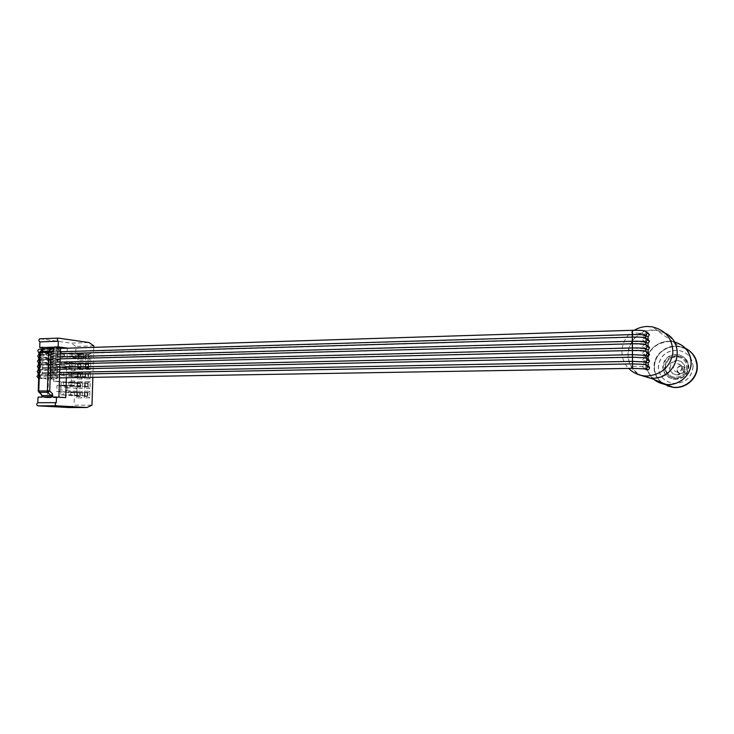 <?xml version="1.0" encoding="UTF-8"?>
<svg xmlns="http://www.w3.org/2000/svg" width="734" height="734" viewBox="0 0 734 734"><rect width="100%" height="100%" fill="white"/><g stroke="black" fill="none" stroke-linecap="round" stroke-linejoin="round"><path stroke-width="0.55" stroke-dasharray="3.67 2.75" d="M649.03 377.735L649.865 377.827C663.875 379.506 677.702 367.385 677.262 353.54C676.234 341.182 669.555 333.548 657.214 330.649C642.544 327.85 627.607 340.301 628.056 354.632C628.442 363.926 632.818 370.853 641.186 375.386M674.317 341.943L672.794 341.64C659.407 339.044 645.755 350.292 646.186 363.312C646.351 369.826 648.966 375.221 654.031 379.515M654.792 379.827C649.406 375.56 646.626 370.055 646.443 363.321C647.746 350.531 655.049 343.273 668.353 341.558C680.216 341.136 690.887 350.935 690.877 362.495C691.318 375.193 678.28 386.157 665.417 384.139M682.326 345.622L672.858 341.677C659.471 339.08 645.828 350.329 646.259 363.339C646.415 369.853 649.03 375.248 654.095 379.542M663.628 384.056L663.086 383.708M661.518 382.552C656.655 378.441 654.15 373.276 653.994 367.046C653.572 354.595 666.665 343.851 679.491 346.356L672.858 341.677M685.29 348.2L679.491 346.356M672.436 386.983C684.767 388.919 697.245 378.469 696.823 366.33C695.309 353.935 688.116 347.246 675.225 346.283C662.472 347.898 655.48 354.825 654.233 367.055C654.416 373.496 657.086 378.762 662.251 382.854M664.233 384.176L663.692 383.845M663.655 384.065L663.123 383.717M661.573 382.579C656.719 378.469 654.214 373.303 654.058 367.073C653.636 354.623 666.72 343.897 679.546 346.402L688.62 350.182M688.767 350.292L679.812 346.586C667.004 344.081 653.939 354.797 654.361 367.22C654.801 375.891 659.095 382.102 667.252 385.873M693.125 366.56C691.786 377.689 685.317 383.313 673.72 383.442C664.316 381.708 659.215 376.276 658.407 367.147C659.903 355.605 666.72 350.035 678.867 350.439C687.639 352.494 692.391 357.862 693.125 366.56M693.034 366.505C691.694 377.634 685.217 383.267 673.61 383.396C664.197 381.662 659.086 376.23 658.288 367.092C659.783 355.54 666.61 349.962 678.757 350.366C687.538 352.421 692.3 357.797 693.034 366.505M688.501 366.578C687.941 360.082 684.382 356.082 677.803 354.586C668.839 354.339 663.811 358.486 662.719 367.018C663.307 373.753 667.059 377.781 673.986 379.102C682.648 379.056 687.492 374.881 688.501 366.578M674.372 379.276C683.015 379.23 687.841 375.065 688.85 366.789C688.299 360.302 684.739 356.32 678.179 354.834C669.234 354.577 664.224 358.715 663.132 367.22C663.719 373.945 667.463 377.964 674.372 379.276L673.986 379.102M686.685 366.826C685.84 373.744 681.803 377.212 674.583 377.23C668.848 376.12 665.738 372.771 665.252 367.193C666.16 360.11 670.326 356.669 677.757 356.852C683.244 358.082 686.226 361.403 686.685 366.826M677.858 356.917C683.345 358.146 686.327 361.467 686.785 366.89C685.941 373.799 681.904 377.258 674.693 377.285C668.958 376.175 665.857 372.826 665.371 367.248C666.27 360.174 670.436 356.733 677.858 356.917L677.757 356.852M687.868 366.872C686.941 374.459 682.51 378.276 674.583 378.304C668.27 377.092 664.839 373.413 664.307 367.266C665.307 359.476 669.894 355.696 678.069 355.907C684.097 357.265 687.354 360.917 687.868 366.872M678.766 356.348C684.758 357.697 688.006 361.339 688.51 367.257C687.593 374.808 683.18 378.606 675.289 378.634C669.004 377.432 665.591 373.762 665.059 367.651C666.05 359.899 670.619 356.128 678.766 356.348L678.069 355.907M684.216 367.33C683.62 372.156 680.794 374.569 675.748 374.56C671.775 373.771 669.628 371.45 669.289 367.578C669.913 362.669 672.803 360.266 677.959 360.376C681.803 361.22 683.895 363.541 684.216 367.33M678.748 360.853C682.574 361.697 684.657 364 684.978 367.771C684.382 372.569 681.574 374.973 676.546 374.964C672.601 374.184 670.463 371.863 670.133 368.018C670.748 363.128 673.619 360.743 678.748 360.853L677.959 360.376M681.785 367.826C681.436 370.578 679.831 371.945 676.941 371.927C674.702 371.477 673.482 370.147 673.298 367.963C673.647 365.183 675.28 363.816 678.198 363.862C680.4 364.339 681.592 365.66 681.785 367.826M681.877 370.789L682.703 368.34L681.84 365.927L684.327 367.376L681.675 365.881C676.399 364.945 675.106 373.267 680.446 373.753L684.363 372.147L681.877 370.789L681.84 365.927M684.363 372.147L684.382 371.808C680.959 374.523 678.537 373.881 677.115 369.89C678.482 365.844 680.895 365.128 684.354 367.734L684.327 367.376M684.382 371.808L684.354 367.734M665.316 333.199L657.279 330.41L652.306 330.08C628.001 329.786 618.67 364.697 640.195 375.147M634.277 330.254C620.661 337.979 617.744 357.752 628.662 368.413M646.168 336.878L643.874 335.438L642.479 333.401C642.7 331.805 643.635 331.034 645.287 331.089L647.553 332.575C645.92 332.52 645.002 333.282 644.782 334.86L646.168 336.878L646.177 339.328L644.81 341.42L646.195 343.439L646.204 345.888L644.837 347.98L646.223 350.008L646.232 352.458L644.865 354.55L646.25 356.577L646.259 359.036L644.892 361.128L646.278 363.156L646.287 365.615L644.92 367.706L645.287 368.881M646.195 343.439L643.901 342.081L642.507 340.044L643.883 337.934L646.177 339.328M648.076 339.273L645.819 337.879M648.104 345.842L645.847 344.53M648.131 352.421L645.883 351.191M648.168 358.999L645.911 357.853M648.195 365.587L645.938 364.523M643.993 368.716L642.617 366.661L643.993 364.559L646.287 365.615M646.278 363.156L643.984 362.055L642.589 359.999L644.892 361.128M642.589 359.999L643.966 357.889L646.259 359.036M646.25 356.577L643.957 355.394L642.562 353.348L644.865 354.55M642.562 353.348L643.938 351.237L646.232 352.458M646.223 350.008L643.929 348.733L642.534 346.696L644.837 347.98M642.534 346.696L643.911 344.576L646.204 345.888M643.883 337.934C642.369 337.383 638.608 337.163 632.607 337.282L40.186 354.605C41.526 355.155 45.334 355.439 51.591 355.43L56.298 355.302L56.353 353.393L51.655 353.531C44.847 353.522 41.086 353.219 40.37 352.623L632.598 334.777C638.598 334.658 642.36 334.878 643.874 335.438L643.883 337.934M60.408 350.889L49.407 351.219L49.279 350.338L49.462 349.503L60.463 349.155M60.381 351.733L39.572 352.421M39.498 354.339L60.316 353.669M59.555 376.854L48.545 377.047L49.407 351.219M55.683 373.734L41.875 372.945L632.69 361.513L643.984 362.055L643.993 364.559L632.699 364.027L41.81 374.872L50.912 375.725L55.628 375.643L55.041 372.074L55.857 368.642L55.206 366.982L56.023 363.559L55.38 361.89L56.188 358.476L55.545 356.807L56.298 355.302M55.857 368.642L42.049 367.807L632.662 354.816L643.957 355.394L643.966 357.889L632.671 357.33L41.985 369.734L55.793 370.551M56.023 363.559L51.316 363.669C44.499 363.642 40.737 363.376 40.021 362.853L632.644 348.136L643.929 348.733L643.938 351.228L632.653 350.641L42.159 364.596L55.958 365.468M56.188 358.476L51.481 358.605C44.673 358.577 40.911 358.293 40.196 357.733L632.616 341.448L643.901 342.081L643.911 344.576L632.625 343.952L42.333 359.467L56.123 360.385M56.353 353.393L55.711 351.724L56.83 350.127L58.087 352.017L57.812 360.486L64.62 355.623L57.876 349.155L57.812 360.486M64.62 355.623L58.179 349.145L57.335 353.522L57.922 357.091L57.105 360.495L57.757 362.156L56.94 365.569L57.582 366.844L73.987 368.596L75.162 370.578L75.932 346.42L71.07 343.154L89.025 342.539M40.012 338.805L71.07 343.154M38.03 397.131L47.407 397.745L49.05 348.65L43.352 347.916M69.005 407.535L74.061 405.205L91.989 405.159M76.85 388.451L66.115 387.589L63.895 386.029L74.648 386.919L76.85 388.451L76.758 391.277L74.455 392.855L74.061 405.205M74.455 392.855L63.702 392.057L66.023 390.451L66.115 387.589M56.784 391.543L66.693 392.029L67.638 390.433L67.73 387.57L66.886 385.992L56.986 385.469L56.784 391.543L66.693 392.029M73.538 382.689L57.124 381.249L57.582 366.844L54.004 366.927L53.527 381.304L73.611 382.698L74.831 380.946L74.648 386.919M37.966 375.065L56.61 375.735L57.252 377.386L56.087 379.019L54.876 377.166L55.628 375.643M56.61 375.735L56.674 373.826L38.177 373.221M38.131 369.945L56.775 370.652L57.417 372.312L56.674 373.826M57.124 381.249L53.527 381.304M69.996 382.744L71.29 381.001L71.62 370.652L70.446 368.67L54.004 366.927M92.842 377.331L93.759 347.356M93.805 345.842L75.932 346.42M84.905 378.937L85.116 372.239L90.511 372.129L90.3 378.845L84.905 378.937L85.272 373.432L88.566 373.367L88.438 377.478L90.3 378.845M82.997 369.523L77.648 369.633L77.859 362.972L83.208 362.844L82.997 369.523L81.135 368.156L77.868 368.229L77.997 364.147L81.263 364.064L81.135 368.156L81.144 364.055L77.868 364.128L77.74 368.211L81.015 368.147M83.291 360.091L77.942 360.229L78.153 353.568L83.502 353.421L83.291 360.091L81.437 358.715L78.162 358.807L78.29 354.724L81.566 354.632L81.437 358.715L81.437 354.623L78.171 354.715L78.043 358.788L81.309 358.706M90.888 359.899L85.502 360.036L85.704 353.357L91.089 353.201L90.888 359.899L89.025 358.522L85.731 358.605L85.86 354.513L89.153 354.421L89.025 358.522L89.025 354.403L85.731 354.504L85.612 358.596L88.906 358.504M85.41 362.789L90.796 362.66L90.594 369.367L85.208 369.477L85.41 362.789L85.566 363.963L88.86 363.89L88.731 367.991L90.594 369.367M82.41 388.424L77.052 388.488L77.263 381.799L82.612 381.726L82.41 388.424L80.547 387.066L77.272 387.102L77.4 383.01L80.676 382.964L80.547 387.066L80.547 382.955L77.281 383.001L77.143 387.093L80.419 387.057M84.318 397.874L84.529 391.158L89.924 391.112L89.722 397.846L84.318 397.874L84.676 392.387L87.979 392.36L87.851 396.479L89.722 397.846M90.007 388.341L84.612 388.396L84.823 381.689L90.218 381.616L90.007 388.341L88.144 386.974L84.85 387.011L84.979 382.909L88.273 382.864L88.144 386.974L88.153 382.845L84.85 382.891L84.722 387.002L88.025 386.965M76.758 397.929L76.969 391.231L82.318 391.185L82.107 397.892L76.758 397.929L77.098 392.461L80.373 392.433L80.245 396.534L82.107 397.892M77.354 379.056L77.556 372.377L82.914 372.276L82.703 378.973L77.354 379.056L77.575 373.56L77.446 377.643L80.722 377.588L80.85 373.496L77.575 373.56M59.793 391.516L60.748 389.901L67.638 390.433M60.748 389.901L60.849 387.011L67.73 387.57M60.849 387.011L59.995 385.423L66.886 385.992M59.995 385.423L56.986 385.469M76.758 391.277L66.023 390.451M67.326 348.191L66.372 377.771M42.04 395.424L41.269 393.708L41.728 395.204M49.462 349.503L49.508 348.127L43.37 347.329M43.297 349.063L42.719 350.604L43.205 349.145M48.545 377.047L47.866 397.516L41.691 397.103M48.609 375.322L59.61 375.12M38.801 374.863L59.637 374.432M59.702 372.477L38.865 372.936M56.775 370.652L56.839 368.743L38.351 368.11M57.582 367.229L56.839 368.743M56.94 365.569L38.306 364.826M38.526 363L57.004 363.669M57.105 360.495L52.408 360.614C45.233 360.623 40.59 360.321 38.48 359.706M38.7 357.898L57.169 358.596M57.28 355.421L52.573 355.55C45.361 355.568 40.719 355.247 38.645 354.586M38.874 352.797L57.335 353.522M57.509 360.495L64.326 355.632M49.297 354.66L60.289 354.348M60.234 356.073L49.233 356.375M60.206 356.907L39.388 357.541M39.324 359.467L60.142 358.853M39.15 364.596L59.977 364.046M60.041 362.101L39.214 362.669M38.975 369.725L59.803 369.23M59.867 367.284L39.04 367.798M59.729 371.652L48.719 371.872M48.774 370.147L59.784 369.918M58.894 397.167L52.765 397.03M47.866 397.516L58.885 397.443M47.407 397.745L65.73 397.626M49.05 348.65L60.491 348.283M49.508 348.127L60.509 347.769M43.664 348.833L43.022 349.375M49.123 359.816L60.124 359.532M60.069 361.266L49.068 361.541M48.949 364.981L59.949 364.725M59.894 366.459L48.894 366.706M85.116 372.239L85.016 377.524L88.319 377.469L88.447 373.358L85.144 373.423M88.319 377.469L85.016 377.524M90.511 372.129L88.447 373.358M85.575 373.973L85.483 376.955L87.887 376.909L87.979 373.927L69.088 372.303L68.996 375.358L85.483 376.955M68.996 375.358L87.887 376.909M71.427 375.313L71.519 372.257L69.088 372.303M71.519 372.257L87.979 373.927M77.648 369.633L77.74 368.211M83.208 362.844L81.144 364.055M77.859 362.972L77.868 364.128M80.584 367.596L80.676 364.624L78.299 364.679L78.208 367.642L80.584 367.596L64.032 365.789L64.133 362.752L80.676 364.624M64.133 362.752L78.299 364.679M61.72 362.816L61.628 365.844L78.208 367.642M61.628 365.844L64.032 365.789M77.942 360.229L78.043 358.788M83.502 353.421L81.437 354.623M78.153 353.568L78.171 354.715M78.501 358.22L80.878 358.155L80.979 355.192L78.593 355.256L78.501 358.22L61.94 356.219L80.878 358.155M64.353 356.146L64.445 353.118L62.041 353.182L61.94 356.219M64.445 353.118L80.979 355.192M62.041 353.182L78.593 355.256M85.502 360.036L85.612 358.596M91.089 353.201L89.025 354.403M85.704 353.357L85.731 354.504M88.475 357.963L88.566 354.981L86.162 355.045L86.071 358.018L88.475 357.963L72.042 355.935L72.143 352.889L88.566 354.981M72.143 352.889L69.712 352.962L69.611 355.999L72.042 355.935M69.611 355.999L86.071 358.018M69.712 352.962L86.162 355.045M90.796 362.66L88.86 363.89L85.438 363.954L85.318 368.055L88.612 367.982L88.741 363.871M88.612 367.982L85.438 368.064L85.208 369.477M85.318 368.055L85.438 363.954M88.273 364.449L85.869 364.504L85.777 367.486L88.181 367.431L88.273 364.449L69.4 362.624L85.869 364.504M69.4 362.624L69.299 365.67L71.73 365.615L71.831 362.568M69.299 365.67L85.777 367.486M71.73 365.615L88.181 367.431M77.052 388.488L77.143 387.093M82.612 381.726L80.547 382.955M77.263 381.799L77.281 383.001M80.089 383.515L77.703 383.552L77.611 386.524L79.997 386.497L80.089 383.515L61.096 382.102L77.703 383.552M61.096 382.102L60.995 385.148L63.408 385.121L63.509 382.075M60.995 385.148L77.611 386.524M63.408 385.121L79.997 386.497M84.529 391.158L84.428 396.498L87.731 396.47L87.86 392.351L84.557 392.378M87.731 396.47L84.428 396.498M89.924 391.112L87.86 392.351M87.3 395.91L87.392 392.919L84.988 392.938L84.896 395.929L87.3 395.91L70.803 394.736L70.904 391.672L87.392 392.919M70.904 391.672L68.464 391.699L68.372 394.754L70.803 394.736M68.464 391.699L84.988 392.938M68.372 394.754L84.896 395.929M84.612 388.396L84.722 387.002M90.218 381.616L88.153 382.845M84.823 381.689L84.85 382.891M85.282 383.451L85.19 386.433L87.594 386.405L87.685 383.414L68.776 381.992L68.684 385.047L85.19 386.433M68.684 385.047L71.115 385.02L71.207 381.955L68.776 381.992M71.115 385.02L87.594 386.405M71.207 381.955L87.685 383.414M76.969 391.231L76.85 396.543L80.125 396.525L80.254 392.424L76.978 392.451M80.125 396.525L76.85 396.543M82.318 391.185L80.254 392.424M77.409 393.002L77.309 395.984L79.694 395.965L79.786 392.984L60.784 391.772L60.683 394.819L77.309 395.984M60.683 394.819L63.096 394.8L63.197 391.745L60.784 391.772M63.096 394.8L79.694 395.965M63.197 391.745L79.786 392.984M77.556 372.377L77.694 373.569L80.969 373.514L80.841 377.606L82.703 378.973M80.722 377.588L77.446 377.643M82.914 372.276L80.85 373.496M78.006 374.111L77.905 377.083L80.29 377.037L80.382 374.065L61.408 372.45L61.307 375.496L77.905 377.083M61.307 375.496L80.29 377.037M63.72 375.45L63.821 372.404L61.408 372.45M63.821 372.404L80.382 374.065M632.58 368.349L632.818 332.832L642.479 333.401L644.782 334.86M632.937 366.22L642.617 366.661L644.92 367.706M642.507 340.044L644.81 341.42M632.818 332.832L632.378 330.3M40.902 350.88L41.563 352.292L40.719 355.733L41.324 359.348L40.544 360.88L41.15 364.486L40.37 366.018L41.04 367.697L40.196 371.165L40.801 374.771L40.021 376.313L41.278 378.193L42.471 376.542L41.81 374.872L42.645 371.404L42.049 367.807L42.82 366.275L42.223 362.669L42.994 361.146L42.398 357.541L43.168 356.027L42.572 352.421L43.343 350.907L42.04 348.989M55.38 361.89L50.664 362.009L51.417 360.504L50.829 356.935L51.655 353.531L51.004 351.861C45.269 351.852 42.095 351.595 41.48 351.081L43.343 350.907M55.041 372.074L50.325 372.166L50.976 373.826L50.16 377.248L42.471 376.542M54.876 377.166L50.16 377.248L51.38 379.102L56.087 379.019M57.757 362.156L53.05 362.275L52.297 363.78L52.885 367.339L52.068 370.753L52.72 372.404L51.903 375.817L52.545 377.469L51.38 379.102L38.673 378.515M74.831 380.946L71.29 381.001M71.62 370.652L75.162 370.578M42.719 350.604L39.939 352.696L40.003 351.568M38.553 391.974L39.553 352.623M38.251 391.029L41.269 393.708M55.711 351.724L51.004 351.861L52.123 350.274L53.389 352.164L52.573 355.55L53.215 357.219L52.408 360.614L53.05 362.275M55.545 356.807L50.829 356.935M55.206 366.982L50.499 367.083L51.316 363.669L50.664 362.009M50.325 372.166L51.086 370.652L50.499 367.083M73.987 368.596L70.446 368.67M672.794 341.64L657.214 330.649M650.599 378.129L649.865 377.827M675.289 378.634L674.583 378.304M676.546 374.964L675.748 374.56M680.446 373.753L676.941 371.927M681.675 365.881L678.198 363.862M657.279 330.41L652.177 326.804M43.306 348.953L60.482 348.411M39.508 375.046L40.618 376.661L39.572 378.258L59.518 377.891M41.021 349.934L41.48 351.081L40.618 352.568M40.37 352.623L40.306 354.54M73.611 382.698L70.069 382.744M41.71 394.874L42.077 395.433M40.746 349.696L56.83 350.127M43.242 349.512L43.719 348.806M39.682 373.092L39.608 375.01M39.682 369.927L40.792 371.542L39.838 373.065M40.232 362.807L41.132 361.302L40.012 359.706M40.196 357.733L40.131 359.651M40.186 354.605L41.306 356.192L40.425 357.687M39.847 367.973L39.783 369.89M39.847 364.816L40.957 366.422L40.031 367.936M40.021 362.853L39.957 364.77"/><path stroke-width="1.1" d="M654.031 379.515C657.526 382.313 661.563 383.955 666.123 384.423C678.913 385.974 691.501 375.019 691.079 362.477C690.299 351.925 684.712 345.081 674.317 341.943M641.186 375.386L649.03 377.735M665.417 384.139L654.792 379.827M685.29 348.2C692.703 352.091 696.612 358.128 697.016 366.312C697.419 378.294 685.372 388.754 673.115 387.258L666.188 384.451C678.968 386.001 691.547 375.046 691.134 362.513C690.905 355.531 687.969 349.898 682.326 345.622M666.188 384.451C661.618 383.974 657.591 382.341 654.095 379.542M673.115 387.258L663.628 384.056M663.086 383.708L661.518 382.552M672.436 386.983L664.233 384.176M663.692 383.845L662.251 382.854M688.62 350.182C694.025 354.283 696.841 359.669 697.061 366.339C697.465 378.322 685.428 388.772 673.17 387.277L663.655 384.065M663.123 383.717L661.573 382.579M667.252 385.873L673.445 387.396C685.675 388.882 697.704 378.45 697.3 366.495C697.071 359.788 694.226 354.384 688.767 350.292M640.195 375.147L649.847 378.065L652.535 378.175C676.821 379.102 686.923 343.796 665.316 333.199M628.662 368.413C632.974 372.753 638.259 375.257 644.525 375.918L647.287 376.028C661.609 374.588 670.142 366.954 672.867 353.127C672.894 339.108 665.995 330.337 652.177 326.804L647.067 326.474C642.479 326.658 638.213 327.914 634.277 330.254M645.287 368.881L646.966 369.899C648.526 369.89 649.397 369.129 649.581 367.624L648.195 365.587L648.186 363.119L649.553 361.036L648.168 358.999L648.15 356.541L649.526 354.449L648.131 352.421L648.122 349.962L649.489 347.87L648.104 345.842L648.094 343.393L649.462 341.292L648.076 339.273L648.067 336.823L649.434 334.722L647.553 332.575M60.316 353.669L632.286 337.089C639.507 336.952 644.021 337.218 645.828 337.879L645.81 335.383C644.002 334.713 639.497 334.438 632.277 334.585L632.378 330.3C639.342 330.172 643.645 330.438 645.287 331.089L647.186 333.264L645.81 335.383L648.067 336.823M645.828 337.879L647.214 339.915L645.847 342.035L648.094 343.393M60.142 358.853L632.304 343.778C639.525 343.659 644.048 343.907 645.856 344.53L647.25 346.576L645.874 348.687L648.122 349.962M59.803 369.23L632.35 357.174L645.911 357.853L645.892 355.348L648.15 356.541M645.911 357.853L647.305 359.908L645.929 362.018L648.186 363.119M40.003 351.568L49.251 351.008L51.013 352.366L48.701 352.274L49.251 351.008L53.022 347.916L53.655 348.311L53.775 350.265L54.417 346.971L60.509 347.769L58.894 397.167M645.847 344.53L645.837 342.035C644.03 341.402 639.516 341.145 632.295 341.273L632.277 334.585L60.381 351.733M59.977 364.046L632.332 350.476C639.553 350.366 644.076 350.604 645.883 351.191L645.865 348.687C644.067 348.09 639.543 347.852 632.323 347.962L60.041 362.101M645.883 351.191L647.278 353.238L645.902 355.348L632.341 354.66L59.867 367.284M59.637 374.432L632.378 363.881L645.938 364.523L645.929 362.018L632.369 361.367L59.702 372.477M58.16 338.135L39.884 338.796C38.581 339.759 38.59 340.796 39.911 341.897L39.719 347.448L43.352 347.916M52.343 393.617L51.536 396.874L52.802 395.993L52.343 393.617L49.729 390.956L47.875 392.268L39.241 392.351L42.811 396.167L42.132 395.654L41.691 397.103L38.03 397.131L37.801 402.718C36.406 403.718 36.379 404.755 37.737 405.838L69.005 407.535L87.016 407.508L91.989 405.159L92.842 377.331M93.759 347.356L93.805 345.842L89.025 342.539L58.417 338.126L39.884 338.796M66.372 377.771L65.73 397.626L56.481 397.002L56.261 402.645C54.885 403.654 54.866 404.7 56.197 405.792L87.016 407.508M60.491 348.283L67.326 348.191M67.326 348.072L58.133 346.852L58.316 341.246C57.013 340.136 57.004 339.09 58.289 338.117M37.838 402.718L56.206 402.645M52.086 395.663L52.802 395.993L52.765 397.03L56.481 397.002M41.728 395.204L41.728 396.076L42.921 396.929L42.811 396.167M51.426 396.103L47.875 392.268L47.407 390.892L48.701 352.274L40.076 352.531L38.774 390.974L49.729 390.956L51.013 352.366L53.775 350.265M51.839 394.828L51.077 395.507L42.462 395.571L41.508 394.956M39.719 347.448L43.37 347.329L43.297 349.063M37.966 375.065L38.801 374.863M38.865 372.936L38.177 373.221M39.572 352.421L38.874 352.797M38.645 354.586L39.498 354.339M645.938 364.523L647.333 366.578C647.14 368.11 646.259 368.881 644.681 368.89L632.58 368.349L632.295 341.273L60.206 356.907M58.133 346.852L54.417 346.971M53.655 348.311L54.389 347.999L53.178 347.182L53.022 347.916M44.425 348.191L44.59 347.457L43.343 348.356L44.425 348.191L44.04 348.705L39.553 352.623M58.316 341.246L39.911 341.897M43.205 349.145L52.637 348.439L53.353 349.054M43.719 348.806L39.563 352.577L38.251 391.002L39.241 392.351L38.553 391.974M39.214 362.669L38.526 363M38.306 364.826L39.15 364.596M39.04 367.798L38.351 368.11M38.131 369.945L38.975 369.725M38.48 359.706L39.324 359.467M39.388 357.541L38.7 357.898M647.186 333.264L649.434 334.722M647.214 339.915L649.462 341.292M647.25 346.576L649.489 347.87M647.278 353.238L649.526 354.449M647.305 359.908L649.553 361.036M647.333 366.578L649.581 367.624M646.966 369.899L643.993 368.716M38.728 352.623L37.874 350.889C37.783 349.613 39.177 348.98 42.04 348.989L40.902 350.88M56.197 405.792L37.737 405.838M51.536 396.874L42.921 396.929M44.59 347.457L53.178 347.182M38.251 391.029L42.077 395.433M666.123 384.423L650.599 378.129M649.847 378.065L644.525 375.918M632.378 330.3L60.482 348.411M42.04 348.989L43.306 348.953M632.58 368.349L59.518 377.891M56.261 402.645L37.801 402.718M38.186 373.028L38.122 374.946M38.517 369.78L37.177 371.376L38.058 373.074M38.884 352.549L38.819 354.467M38.563 357.733L37.7 356.008L39.113 354.394M38.911 359.522L37.526 361.128L38.397 362.844M38.535 362.779L38.471 364.697M38.223 367.954L37.351 366.248L38.718 364.651M38.361 367.899L38.296 369.826M38.709 357.66L38.645 359.577M38.673 378.515L37.003 376.505L38.315 374.909"/></g></svg>
